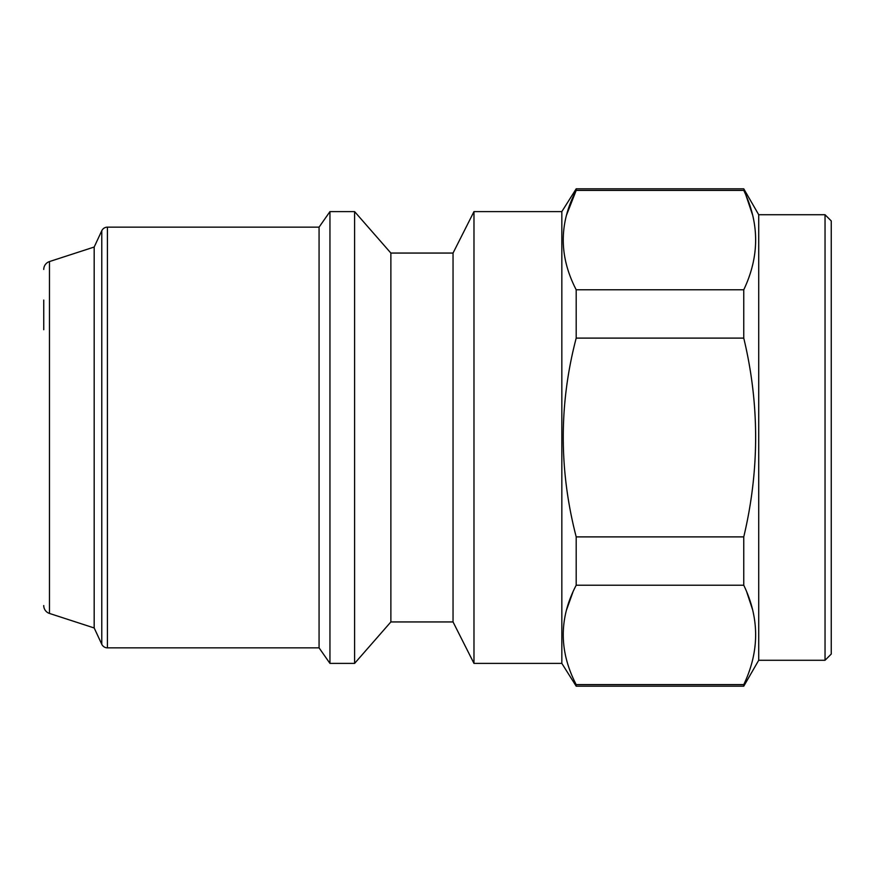 <?xml version="1.0" encoding="UTF-8"?>
<svg xmlns="http://www.w3.org/2000/svg" width="875" height="875" viewBox="0 0 875 875"><rect width="100%" height="100%" fill="white"/><g stroke="black" fill="none" stroke-linecap="round" stroke-linejoin="round"><path stroke-width="1.31" d="M43.75 329.733L43.75 300.07M43.75 269.445A8.291 8.291 0 0 1 49.481 261.559L94.183 247.034L101.773 230.748A6.212 6.212 0 0 1 107.406 227.15L319.069 227.15L329.952 211.608L329.952 663.392L319.069 647.85L319.069 227.15M43.75 605.555A8.291 8.291 0 0 0 49.481 613.441L49.481 261.559M49.481 613.441L94.183 627.966L101.773 644.252A6.212 6.212 0 0 0 107.406 647.85L107.406 227.15M94.183 627.966L94.183 247.034M825.038 660.275L831.25 654.062L831.25 220.938L825.038 214.725L825.038 660.275L758.712 660.275L743.761 686.186L743.761 684.611C759.587 651.295 759.587 618.166 743.761 585.222L576.198 585.222C558.939 618.122 558.939 651.252 576.198 684.611L743.761 684.611M825.038 214.725L758.712 214.725L758.712 660.275M758.712 214.725L743.761 188.814L576.198 188.814L576.198 190.389C558.939 223.289 558.939 256.419 576.198 289.778L576.198 338.111C558.939 403.911 558.939 470.17 576.198 536.889L576.198 585.222M752.511 214.758L743.761 188.814M566.639 214.791L576.198 190.389L743.761 190.389C759.587 223.333 759.587 256.462 743.761 289.778L743.761 338.111C759.587 403.998 759.587 470.258 743.761 536.889L743.761 585.222M319.069 647.85L107.406 647.85M576.198 188.814L561.837 211.608L561.837 663.392L576.198 686.186L576.198 684.611M743.761 686.186L576.198 686.186M561.837 211.608L473.977 211.608L453.042 253.061L453.042 621.939L390.873 621.939L354.605 663.392L354.605 211.608L329.952 211.608M354.605 663.392L329.952 663.392M473.977 211.608L473.977 663.392L561.837 663.392M390.873 621.939L390.873 253.061L354.605 211.608M453.042 621.939L473.977 663.392M453.042 253.061L390.873 253.061M566.639 609.634L572.808 592.408M752.391 609.077L746.867 592.408M743.761 289.778L576.198 289.778M743.761 338.111L576.198 338.111M743.761 536.889L576.198 536.889M101.773 644.252L101.773 230.748"/></g></svg>
